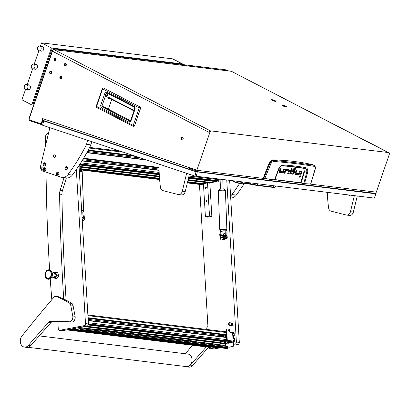 <?xml version="1.0" encoding="UTF-8"?>
<svg xmlns="http://www.w3.org/2000/svg" width="410" height="410" viewBox="0 0 410 410"><rect width="100%" height="100%" fill="white"/><g stroke="black" fill="none" stroke-linecap="round" stroke-linejoin="round"><path stroke-width="0.61" d="M60.608 78.392A0.738 0.559 -83 0 0 61.08 77.013A0.738 0.559 -83 0 0 60.608 78.392M61.28 76.429A1.368 1.035 -83 0 0 61.008 76.347A1.368 1.035 -83 0 0 59.85 77.393A1.368 1.035 -83 0 0 60.403 78.976A1.368 1.035 -83 0 0 60.675 79.063A1.368 1.035 -83 0 0 61.838 78.013A1.368 1.035 -83 0 0 61.28 76.429A1.348 1.02 -83 0 0 61.008 76.368A1.348 1.02 -83 0 0 59.865 77.398A1.348 1.02 -83 0 0 60.413 78.956A1.348 1.02 -83 0 0 60.68 79.043A1.348 1.02 -83 0 0 61.823 78.008A1.348 1.02 -83 0 0 61.274 76.45M50.384 73.098A0.738 0.559 -83 0 0 50.86 71.719A0.738 0.559 -83 0 0 50.384 73.098M51.06 71.135A1.368 1.035 -83 0 0 50.789 71.048A1.368 1.035 -83 0 0 49.63 72.099A1.368 1.035 -83 0 0 50.184 73.682A1.368 1.035 -83 0 0 50.456 73.769A1.368 1.035 -83 0 0 51.619 72.719A1.368 1.035 -83 0 0 51.06 71.135M54.843 60.152A0.738 0.559 -83 0 0 55.319 58.773A0.738 0.559 -83 0 0 54.843 60.152M55.519 58.189A1.368 1.035 -83 0 0 55.247 58.102A1.368 1.035 -83 0 0 54.084 59.153A1.368 1.035 -83 0 0 54.643 60.736A1.368 1.035 -83 0 0 54.914 60.818A1.368 1.035 -83 0 0 56.078 59.773A1.368 1.035 -83 0 0 55.519 58.189M65.062 65.446A0.738 0.559 -83 0 0 65.538 64.068A0.738 0.559 -83 0 0 65.062 65.446M65.738 63.483A1.368 1.035 -83 0 0 65.467 63.401A1.368 1.035 -83 0 0 64.303 64.447A1.368 1.035 -83 0 0 64.862 66.03A1.368 1.035 -83 0 0 65.134 66.118A1.368 1.035 -83 0 0 66.297 65.067A1.368 1.035 -83 0 0 65.738 63.483M181.763 139.882A1.348 1.02 -83 0 0 182.03 139.964A1.348 1.02 -83 0 0 183.173 138.934A1.348 1.02 -83 0 0 182.624 137.376A1.348 1.02 -83 0 0 182.358 137.294A1.348 1.02 -83 0 0 181.215 138.324A1.348 1.02 -83 0 0 181.763 139.882M282.88 105.288A2.332 0.415 19 0 0 282.295 105.447A2.332 0.415 19 0 0 283.797 106.308A2.332 0.415 19 0 0 286.098 106.959A2.332 0.415 19 0 0 286.636 106.943A2.332 0.415 19 0 0 285.544 106.093A2.332 0.415 19 0 0 282.88 105.288M272.04 99.671A2.332 0.415 19 0 0 271.456 99.83A2.332 0.415 19 0 0 272.963 100.691A2.332 0.415 19 0 0 275.259 101.342A2.332 0.415 19 0 0 275.797 101.326A2.332 0.415 19 0 0 274.705 100.476A2.332 0.415 19 0 0 272.04 99.671M50.194 73.662A1.348 1.02 -83 0 0 50.461 73.744A1.348 1.02 -83 0 0 51.604 72.713A1.348 1.02 -83 0 0 51.055 71.155A1.348 1.02 -83 0 0 50.789 71.073A1.348 1.02 -83 0 0 49.646 72.104A1.348 1.02 -83 0 0 50.194 73.662M54.648 60.716A1.348 1.02 -83 0 0 54.919 60.798A1.348 1.02 -83 0 0 56.062 59.768A1.348 1.02 -83 0 0 55.514 58.21A1.348 1.02 -83 0 0 55.242 58.123A1.348 1.02 -83 0 0 54.105 59.158A1.348 1.02 -83 0 0 54.648 60.716M64.867 66.01A1.348 1.02 -83 0 0 65.139 66.092A1.348 1.02 -83 0 0 66.282 65.062A1.348 1.02 -83 0 0 65.733 63.504A1.348 1.02 -83 0 0 65.462 63.422A1.348 1.02 -83 0 0 64.324 64.452A1.348 1.02 -83 0 0 64.867 66.01M52.449 51.209L29.187 118.772A0.897 0.682 -83 0 0 29.597 119.961L41.292 123.861L42.573 118.567L196.226 169.95A0.897 0.682 97 0 1 195.396 170.493L189.343 168.474L189.133 169.345L195.186 171.365A1.794 1.358 -83 0 0 195.391 171.411A1.794 1.358 -83 0 0 196.846 170.268L210.053 131.907L209.433 131.584L209.146 132.42L52.449 51.209A1.794 1.127 -62.6 0 1 54.192 49.677A1.794 1.358 -83 0 0 53.833 49.569A1.794 1.358 -83 0 0 52.377 50.707L29.074 118.372A1.794 1.358 -83 0 0 29.894 120.75L42.158 124.845A1.794 1.358 -83 0 0 42.358 124.891A1.794 1.358 -83 0 0 42.707 124.871M44.224 120.765L43.808 120.919M44.874 120.981L43.855 120.719M42.573 123.999L41.902 123.82M209.433 131.584A0.897 0.564 -62.6 0 1 210.304 130.821L54.192 49.677L231.307 71.289A1.794 1.127 -62.6 0 1 231.558 71.366L388.137 152.515M210.304 130.821L388.588 152.571A0.897 0.564 -62.6 0 1 388.711 152.612A0.897 0.564 -62.6 0 1 388.813 152.689M53.833 49.569L230.948 71.176A1.794 1.358 97 0 1 231.307 71.289L388.588 152.571M374.632 193.259A1.794 1.358 -83 0 0 374.832 193.305A1.794 1.358 -83 0 0 376.288 192.162L389.5 153.801A0.897 0.564 117.4 0 0 389.331 152.93A0.897 0.564 117.4 0 0 389.203 152.894M182.64 137.386A1.348 1.02 -83 0 0 181.763 138.575A1.348 1.02 -83 0 0 182.327 139.943M41.292 123.861L41.871 123.933L42.789 120.14M189.343 168.474L193.766 169.017M210.924 131.138A0.897 0.564 117.4 0 0 210.053 131.907M190.081 167.787A0.897 0.579 108.5 0 0 190.404 168.592A0.897 0.579 108.5 0 0 190.476 168.607L190.332 168.561M189.522 167.598A1.794 1.158 108.5 0 0 189.466 168.489M43.316 120.448A1.794 1.158 -71.5 0 1 43.168 120.412A1.794 1.158 -71.5 0 1 42.573 118.567M190.066 167.977L192.808 168.894L190.476 168.607M42.368 123.974A0.897 0.682 -83 0 0 42.963 123.81M140.21 107.051L140.527 108.327L134.47 125.911L133.44 126.495A1.03 0.651 -62.6 0 1 133.393 126.475A1.03 0.651 -62.6 0 1 133.199 125.475L96.227 106.221A1.03 1.03 0 0 0 96.729 107.471A1.03 0.651 -62.6 0 1 96.529 106.472L102.587 88.893L139.251 107.897L133.199 125.475L134.521 125.911L133.44 126.495M103.141 87.945A1.03 1.03 0 0 0 102.28 88.637L102.587 88.893A1.03 0.651 117.4 0 1 103.484 88.012L140.148 107.015A1.03 0.651 117.4 0 0 139.251 107.897L140.574 108.327L134.495 125.885M108.255 109.229L108.583 108.599L106.492 108.312M104.155 107.133L102.233 106.902A1.03 0.651 117.4 0 0 101.234 107.779L100.619 105.595L101.977 106.041L105.923 94.572L106.831 92.896L134.301 107.133L134.649 107.676L134.506 109.547L130.272 121.411M100.619 105.595L104.565 94.126C105.037 92.691 105.8 92.05 106.872 92.194L134.337 106.431C135.167 107.266 135.326 108.394 134.813 109.798L130.867 121.263L129.15 122.247A1.03 0.651 -62.6 0 1 130.149 121.37L102.233 106.902L101.977 106.041L104.242 107.148M130.867 121.263L130.559 121.006M134.813 109.798L134.506 109.547M134.337 106.431A1.03 0.651 117.4 0 0 134.301 107.133L134.721 108.512M106.872 92.194A1.03 0.651 117.4 0 0 106.831 92.896L108.301 97.155L109.234 98.016M104.565 94.126L105.923 94.572L106.902 97.406L108.194 98.605A1.03 0.764 100.6 0 1 109.004 97.949M104.037 107.041L130.626 120.822M108.916 97.903L134.034 110.92M263.922 178.406L263.384 178.032L264.773 178.601L274.813 179.97L278.99 168.848C280.163 166.593 281.532 165.532 283.095 165.66L304.866 168.32M269.221 163.19L269.713 163.523L263.845 178.171L264.927 178.458L263.384 178.032A134.644 84.737 -62.6 0 1 269.221 163.19C270.257 161.084 271.579 159.977 273.188 159.864A479.418 301.709 -62.6 0 1 312.979 164.723L314.321 165.461L313.788 165.256L314.111 166.337C315.09 166.634 315.392 167.654 315.023 169.391L310.631 184.034L303.774 183.649M295.077 174.26L297.598 174.568L298.393 174.27A1.235 0.779 117.4 0 0 298.869 173.517L299.705 171.098M297.598 174.568L298.219 174.891L295.487 174.558A1.266 0.799 -62.6 0 1 295.313 174.501A1.266 0.799 -62.6 0 1 295.041 174.178L295.979 170.642L296.784 170.739L295.902 173.302L295.282 172.979L296.082 170.657M300.094 174.865L301.422 171.308M299.382 176.843L299.879 175.885M284.156 172.933L285.242 170.288L288.553 170.939L285.242 170.288M287.774 173.374L288.758 170.826L288.784 169.771M279.159 172.313L281.68 172.62L282.475 172.323A1.235 0.779 117.4 0 0 282.951 171.57L283.787 169.151M281.68 172.62L282.3 172.938L279.569 172.605A1.266 0.799 -62.6 0 1 279.394 172.554A1.266 0.799 -62.6 0 1 279.123 172.231L280.061 168.695L280.865 168.792L279.984 171.349L279.364 171.031L280.163 168.705M291.889 173.876L293.083 173.635A1.179 0.743 117.4 0 0 293.529 172.923L294.093 170.519L293.637 170.124M291.679 171.083L293.827 171.585L291.597 171.313L291.992 170.165L294.257 170.442L294.708 170.842L294.257 170.442M289.839 173.625L290.752 173.737L291.064 172.82M290.06 172.343L290.68 172.764L290.06 172.343L291.223 168.971L291.843 169.294L290.68 172.661L290.06 172.343M290.752 173.737L291.372 174.055L290.249 173.922A1.25 0.784 -62.6 0 1 290.075 173.866A1.25 0.784 -62.6 0 1 289.798 173.527L291.592 168.305L292.304 168.038L295.6 168.443L295.205 169.591L291.223 168.971M291.315 168.869L294.585 169.268L294.903 168.356M312.979 164.723L313.788 165.256L295.446 162.739L273.983 160.397L274.234 161.473C289.655 162.785 302.949 164.405 314.111 166.337M273.188 159.864L273.983 160.397C272.214 160.412 270.795 161.453 269.713 163.523L270.774 163.99C271.64 162.314 272.793 161.478 274.234 161.473M301.109 182.998L303.769 183.649L300.504 182.88L274.885 179.754L300.484 182.875M298.219 174.891L299.013 174.593L298.393 174.27M295.923 173.415L298.613 173.743L299.602 171.088L300.402 171.185L299.49 173.84A1.235 0.779 -62.6 0 1 299.013 174.593M300.812 175.198L300.012 175.101L301.324 171.298L302.124 171.395L300.812 175.198L300.192 174.875M299.438 176.464L299.689 177.243L300.443 176.587L300.294 175.839L299.438 176.464M285.135 170.386L285.755 170.709L284.873 173.266L284.253 172.943M284.873 173.266L284.074 173.169L284.991 170.509A1.235 0.779 -62.6 0 1 285.468 169.76L286.257 169.463L288.922 169.786L289.439 170.171L288.922 169.786M288.758 170.826L289.378 171.149L289.439 170.171L288.819 169.853M289.378 171.149L288.496 173.707L287.876 173.384M288.496 173.707L287.697 173.609L288.573 171.052M282.3 172.938L283.095 172.641L282.475 172.323M280.004 171.462L282.695 171.79L283.684 169.135L284.484 169.233L283.571 171.892A1.235 0.779 -62.6 0 1 283.095 172.641M292.309 173.927L292.93 174.245L291.807 174.112L292.202 172.958L293.304 173.097L293.847 171.703M294.021 171.503L294.641 171.826L294.708 170.842L294.093 170.519M294.641 171.826L294.149 173.245A1.179 0.743 -62.6 0 1 293.704 173.953L293.083 173.635M292.93 174.245L293.704 173.953M295.205 169.591L294.585 169.268M290.705 172.779L291.766 172.907L291.372 174.055M283.018 165.65L283.771 164.958C281.66 164.902 279.968 166.168 278.708 168.756L274.48 179.959L274.767 179.923L264.757 178.601L270.774 163.99M310.631 184.034L304.697 183.644L301.109 182.804A119.705 75.332 117.4 0 0 304.461 171.687L306.736 172.21L303.774 183.46M274.48 179.959L264.927 178.458M304.471 183.782L307.669 172.292C308.007 169.581 307.346 168.033 305.696 167.634C299.213 166.491 291.905 165.599 283.771 164.958M282.505 165.681L302.472 168.141L302.877 167.864M303.549 168.105L304.461 171.687L304.041 171.616L300.689 182.737L274.941 179.595M307.669 172.292L306.736 172.21C307.003 169.965 306.357 168.664 304.794 168.305L305.696 167.634M295.554 183.721L288.712 182.793M295.569 183.634L289.014 182.829M272.209 99.758A2.086 0.369 19 0 0 271.676 99.825A2.086 0.369 19 0 0 272.865 100.604A2.086 0.369 19 0 0 275.089 101.255A2.086 0.369 19 0 0 275.622 101.188A2.086 0.369 19 0 0 274.433 100.409A2.086 0.369 19 0 0 272.209 99.758M273.147 100.445L274.367 100.778L273.147 100.445M283.049 105.375A2.086 0.369 19 0 0 282.516 105.447A2.086 0.369 19 0 0 283.705 106.221A2.086 0.369 19 0 0 285.929 106.872A2.086 0.369 19 0 0 286.462 106.805A2.086 0.369 19 0 0 285.273 106.026A2.086 0.369 19 0 0 283.049 105.375M283.986 106.062L285.206 106.395L283.986 106.062M375.775 193.776L374.504 198.127L194.991 176.085L196.041 171.744L375.555 193.786L374.279 193.233M196.041 171.744L43.665 120.904L45.197 121.088M194.991 176.085L42.614 125.245L43.665 120.904M232.68 180.82L232.665 180.902A2.691 0.266 13.6 0 0 232.67 180.933A2.691 0.266 13.6 0 0 233.531 181.322L236.944 182.46A2.691 0.266 13.6 0 0 240.639 183.326L241.516 183.434A2.691 0.266 13.6 0 0 242.161 183.439A2.691 0.266 13.6 0 0 242.182 183.413L242.52 182.019M242.32 182.845L249.9 183.767A2.691 0.266 -166.4 0 1 250.618 183.88L257.521 185.146L273.731 187.124A6.058 0.605 13.6 0 0 275.192 187.134L274.654 187.457A5.612 0.559 -166.4 0 1 273.301 187.447L257.147 185.479L250.305 184.223A3.142 0.313 13.6 0 0 249.47 184.095L242.233 183.208M242.161 183.439L241.085 183.757L237.129 182.932L233.72 181.794L232.67 180.933M257.147 185.479L257.828 183.89M275.192 187.134A6.058 0.605 13.6 0 0 275.233 187.083L275.484 186.043M51.824 299.689A1346.466 1018.753 97 0 1 50.235 278.723M49.646 269.918A1346.466 1018.753 97 0 1 46.448 194.632L45.981 172.103M64.047 177.622L60.106 190.435A8.974 6.791 -83 0 0 59.588 194.084A1795.287 1358.335 -83 0 0 63.699 298.982M66.374 177.909L62.433 190.717A8.974 6.791 -83 0 0 61.92 194.366A1795.287 1358.335 -83 0 0 66.087 300.161M48.534 133.163A4.489 3.398 -83 0 0 45.279 138.032L45.443 145.945M209.172 347.28A1.794 1.358 -83 0 0 210.309 348.715A1.794 1.358 -83 0 0 210.632 348.705L217.433 347.413M225.233 345.927L225.997 345.784M234.054 344.251L235.14 344.046A1.794 1.358 -83 0 0 236.396 342.017L226.75 180.098M210.632 348.705L213.543 349.059L220.344 347.767M234.002 345.169L238.056 344.4L235.14 344.046M236.396 342.017L239.312 342.37L229.661 180.451M199.46 184.397L208.116 329.614M239.312 342.37A1.794 1.358 97 0 1 238.056 344.4M213.543 349.059A1.794 1.358 97 0 1 213.22 349.069L210.309 348.715M57.83 321.46L58.266 328.784A1.794 1.358 -83 0 0 59.409 330.306A1.794 1.358 -83 0 0 59.732 330.296L62.648 330.65L87.156 325.991L84.245 325.632A1.794 1.358 -83 0 0 85.5 323.603L76.321 169.576M59.732 330.296L84.245 325.632M85.5 323.603L88.411 323.962L78.976 165.645M88.411 323.962A1.794 1.358 97 0 1 87.156 325.991M62.648 330.65A1.794 1.358 97 0 1 62.325 330.66L59.409 330.306M205.789 188.436A0.717 0.543 -83 0 0 205.707 187.016A0.717 0.543 -83 0 0 205.789 188.436M206.584 201.715A0.717 0.543 -83 0 0 206.496 200.3A0.717 0.543 -83 0 0 206.584 201.715M205.42 216.89L203.442 183.685L207.527 182.911L209.505 216.111L205.42 216.89L207.752 217.177L211.837 216.398L209.505 216.111M207.527 182.911L209.858 183.193L211.837 216.398M222.804 336.636A0.717 0.456 -100.8 0 1 222.722 336.277A0.717 0.456 -100.8 0 1 222.83 335.795L222.902 335.708M218.617 344.461A0.359 0.272 -83 0 0 218.745 344.477L223.306 343.611A0.359 0.272 -83 0 0 223.552 343.308M233.756 336.01L234.038 335.969A0.359 0.272 -83 0 0 234.289 335.564L234.166 333.484A0.897 0.682 -83 0 0 233.433 332.73M233.787 341.617L233.961 341.581A0.897 0.682 -83 0 0 234.592 340.566L234.464 338.486A0.359 0.272 -83 0 0 234.171 338.183L232.931 338.035M218.356 181.225A0.359 0.272 -83 0 0 218.484 181.24L220.083 180.938A0.897 0.682 -83 0 0 220.149 180.923M211.55 182.522A0.359 0.272 -83 0 0 211.678 182.537L216.239 181.666A0.359 0.272 -83 0 0 216.49 181.261L216.475 181.005M208.854 183.07L209.428 182.962A0.359 0.272 -83 0 0 209.679 182.558L209.664 182.301M200.705 184.52A0.897 0.682 -83 0 0 201.023 184.561L202.622 184.259A0.359 0.272 -83 0 0 202.873 183.849L202.858 183.593M228.462 331.003A0.584 0.369 -100.8 0 1 228.396 329.85A0.584 0.369 -100.8 0 1 228.462 331.003M229.82 342.724L233.485 342.027L232.608 341.873A0.717 0.543 97 0 0 233.111 341.064L232.69 334.022A1.348 0.856 79.2 0 0 231.737 332.587L230.574 332.448A1.348 0.856 -100.8 0 1 229.62 331.013L229.544 329.686A0.451 0.287 79.2 0 0 229.226 329.204L226.894 328.922A0.451 0.287 79.2 0 0 226.627 329.327L226.771 336.6L227.063 336.636L227.284 340.351A0.717 0.543 97 0 1 226.781 341.166L218.648 342.709L225.351 343.575L227.811 343.103M226.627 329.327L226.12 329.425L226.463 335.257M233.1 341.274L233.413 341.315A0.717 0.456 79.2 0 1 233.92 342.078L234.064 344.472A1.794 1.358 97 0 1 232.808 346.501L229.349 347.157A1.794 1.358 97 0 1 229.026 347.167L228.585 347.116A1.794 1.358 -83 0 1 228.216 346.998L226.176 345.902A1.794 1.358 -83 0 1 225.403 344.497L225.351 343.575M228.585 347.116A1.794 1.358 -83 0 0 228.913 347.106L229.349 347.157M232.808 346.501L228.913 347.106M232.373 346.445A1.794 1.358 -83 0 0 233.628 344.415L234.064 344.472M233.485 342.027L233.628 344.415M224.583 337.005L226.556 336.728L226.745 340.5L218.607 342.048L218.648 342.709M226.556 336.728L227.063 336.636M228.098 330.065A0.584 0.369 -100.8 0 1 228.252 330.885M226.12 329.425A0.451 0.287 -100.8 0 1 226.381 329.02L226.781 328.943M226.771 336.6L224.147 336.953M225.71 335.78L225.684 335.318L226.694 335.267M222.574 335.221L222.133 335.124L222.574 335.221L222.948 336.005L222.743 336.779M222.707 334.878L222.804 334.847A1.297 0.979 -83 0 1 223.517 335.923A1.297 0.979 -83 0 1 223.306 336.851M233.449 338.086A1.297 0.979 -83 0 0 233.659 337.163A1.297 0.979 -83 0 0 232.834 336.062L232.813 336.062M221.897 335.693L222.794 335.18M223.112 336.825L222.297 334.76L222.881 336.794M222.112 334.775L222.133 335.124M216.69 345.117L215.527 344.815L216.88 345.123M227.765 346.757A0.897 0.682 97 0 1 227.929 347.383A4.489 3.398 97 0 1 227.878 347.911L227.832 348.239A0.451 0.338 97 0 1 227.365 348.613M73.698 328.548A26.927 20.377 97 0 1 74.436 328.62A26.927 20.377 97 0 1 76.501 329.015L76.511 329.02A13.689 10.358 97 0 1 79.017 330.158L79.632 330.568A0.451 0.338 -83 0 0 80.14 330.219L227.832 348.239M68.234 329.589L214.784 347.465L215.993 347.234M218.176 344.415A1.368 1.035 -83 0 1 218.094 344.533L195.396 341.761M94.797 329.486L78.93 327.554M218.094 344.533L195.396 341.796M94.689 329.507L78.823 327.575M227.181 346.44L222.379 345.179L78.535 327.626M77.341 327.856L79.735 328.487L227.263 346.486M227.878 347.911L80.186 329.891L80.14 330.219M76.547 329.03L73.277 328.63M71.914 328.887L78.151 329.65M66.686 329.881L210.079 347.378L211.586 347.091M80.186 329.891A4.489 3.398 -83 0 0 80.237 329.363A0.897 0.682 -83 0 0 79.735 328.487M96.355 329.804L96.319 329.199L94.623 329.589M96.319 329.199L195.365 341.284L195.401 341.889M231.46 322.931L231.619 325.586A1.348 1.02 97 0 0 232.562 324.223A1.348 1.02 97 0 0 231.701 322.926A1.348 1.02 97 0 0 231.46 322.931L229.477 322.69A1.348 1.02 97 0 0 229.4 322.711A1.348 1.02 97 0 0 229.323 322.737M231.619 325.586L229.636 325.345A1.348 1.02 97 0 1 229.395 325.356A1.348 1.02 97 0 1 229.087 325.253A1.348 1.02 97 0 1 228.944 325.145M229.277 325.161L229.139 322.788A1.204 0.907 -83 0 0 229.067 322.808A1.204 0.907 -83 0 0 228.303 323.864A1.204 0.907 -83 0 0 228.79 325.079A1.204 0.907 -83 0 0 229.277 325.161L229.636 325.345M229.139 322.788L229.477 322.69M206.614 200.613L206.563 200.603A0.405 0.307 97 0 1 206.491 201.407A0.405 0.307 97 0 1 206.517 200.608L206.645 200.362A0.671 0.507 97 0 0 206.527 200.403M206.563 200.603L206.573 200.403A0.605 0.456 97 0 1 206.312 201.551A0.605 0.456 97 0 1 206.502 200.408M206.65 201.694A0.671 0.507 97 0 1 206.373 201.587M205.82 187.329L205.774 187.324A0.405 0.307 97 0 1 205.697 188.128A0.405 0.307 97 0 1 205.723 187.329L205.856 187.078A0.671 0.507 97 0 0 205.738 187.119M205.774 187.324L205.784 187.124A0.605 0.456 97 0 1 205.523 188.272A0.605 0.456 97 0 1 205.712 187.129M205.861 188.415A0.671 0.507 97 0 1 205.584 188.303M224.167 336.005L225.085 335.831A0.405 0.256 -100.8 0 1 225.602 335.877A0.405 0.256 -100.8 0 1 225.085 335.892L224.193 336.005M225.085 335.831L224.957 335.785A0.605 0.384 -100.8 0 1 225.725 335.851A0.605 0.384 -100.8 0 1 224.957 335.877M224.957 335.785L224.741 335.8A0.671 0.425 -100.8 0 1 225.249 335.329M225.474 336.518A0.671 0.425 -100.8 0 1 224.741 335.903M224.741 335.8L223.86 335.969M225.377 342.668L224.337 342.714L225.377 342.668M225.505 342.724L224.29 342.78L225.505 342.724M224.29 342.78L223.732 342.078L226.156 342.027L225.541 342.709M226.089 341.971L223.655 342.114M221.861 235.371A1.133 0.856 -83 0 0 221.067 236.652A1.133 0.856 -83 0 0 221.994 237.605A1.133 0.856 -83 0 0 222.789 236.324A1.133 0.856 -83 0 0 221.861 235.371M221.759 237.861A1.404 1.061 97 0 1 221.036 236.637A1.404 1.061 97 0 1 221.718 235.243M226.217 235.786L227.145 235.899L227.248 237.615A1.794 1.358 97 0 1 225.792 238.769L225.551 238.738M227.248 237.615L226.141 237.482M226.197 235.202L226.223 235.202A1.794 1.358 97 0 1 227.145 235.899M222.02 235.125A1.404 1.061 97 0 1 222.271 235.114A1.404 1.061 97 0 1 223.168 236.473A1.404 1.061 97 0 1 222.184 237.892M223.588 236.052A1.404 1.061 97 0 1 223.624 236.683M223.122 233.915L219.755 234.428L219.832 235.745M221.625 235.304L221.918 235.196M222.076 237.846L220.554 238.046M223.67 237.441L224.798 237.226A0.451 0.338 -83 0 1 225.167 237.6L225.192 238.046A0.451 0.338 -83 0 1 224.88 238.553L220.047 239.296L224.998 238.569A0.451 0.338 97 0 0 225.31 238.061L225.285 237.615A0.451 0.338 97 0 0 224.998 237.236A2.691 2.04 -83 0 0 225.08 236.232A2.691 2.04 -83 0 0 224.762 235.027M223.445 238.589L223.306 234.074M223.368 238.097L223.132 234.084M223.537 235.227L224.67 235.012A0.451 0.338 -83 0 0 224.982 234.505L225.1 234.52A0.451 0.338 97 0 1 224.782 235.027L223.537 235.263M220.262 235.606L220.862 235.878A2.245 1.696 -83 0 0 220.98 237.81L220.99 237.897M223.455 233.879L223.747 238.748L223.455 233.874L223.148 233.715M220.867 235.719L220.052 235.617M220.421 235.801L220.739 235.504M224.726 233.695A0.451 0.338 97 0 1 225.075 234.074L225.1 234.52M224.982 234.505L224.957 234.059A0.451 0.338 -83 0 0 224.588 233.685L223.46 233.9M223.547 238.082L223.624 238.579M84.224 220.18A0.451 0.425 -122 0 1 83.988 220.257L82.246 220.442M83.978 215.424A0.451 0.425 58 0 1 84.204 215.783L84.439 219.791A0.451 0.425 58 0 1 84.245 220.165L84.199 220.196M83.655 215.163A0.451 0.338 97 0 1 83.999 215.542L84.024 215.988A0.451 0.338 97 0 1 83.712 216.495L83.066 216.618M83.999 215.542L83.912 215.973A0.451 0.338 -83 0 1 83.594 216.48L83.056 216.582M83.865 218.704A0.451 0.338 97 0 1 84.209 219.089L84.096 219.073A0.451 0.338 -83 0 0 83.727 218.694L83.158 218.802M82.241 220.395L84.035 220.226A0.451 0.425 58 0 0 84.245 220.165M83.886 215.532A0.451 0.338 -83 0 0 83.517 215.153L82.928 215.265M82.236 220.319L83.809 220.021A0.451 0.338 -83 0 0 84.122 219.514L84.096 219.073M84.209 219.089L84.24 219.529A0.451 0.338 97 0 1 83.922 220.037L82.241 220.354M224.198 237.339A2.332 1.768 -83 0 0 224.342 236.227A2.332 1.768 -83 0 0 224.055 235.166M220.857 237.902A2.691 2.04 97 0 1 220.662 236.97A2.691 2.04 97 0 1 220.811 235.735L220.754 235.704M222.169 234.043A2.691 2.04 97 0 1 223.03 233.91A2.691 2.04 97 0 1 223.107 233.92L223.03 233.91M224.475 235.084A2.691 2.04 97 0 1 224.747 236.196A2.691 2.04 97 0 1 224.649 237.252M223.629 236.806A1.435 1.087 -83 0 0 223.66 236.36A1.435 1.087 -83 0 0 223.578 235.929M222.543 239.266A2.691 2.04 -83 0 0 222.712 239.296A2.691 2.04 -83 0 0 224.203 238.717M223.732 238.804A2.691 2.04 97 0 1 222.379 239.255A2.691 2.04 97 0 1 221.959 239.143M82.236 220.262A2.691 2.04 -83 0 0 82.969 216.403M229.159 343.129L228.124 343.175L229.159 343.129M229.287 343.185L228.078 343.247L229.287 343.185M228.078 343.247L227.519 342.545L229.938 342.488L229.328 343.17M229.877 342.432L227.442 342.575M230.584 195.959A8.974 6.791 -83 0 0 231.927 194.54L236.298 195.073A8.974 6.791 97 0 1 230.702 197.953M239.578 183.552A179.529 135.833 97 0 1 231.927 194.54M244.345 183.47A179.529 135.833 97 0 1 236.298 195.073M55.524 156.517A1.348 1.02 -83 0 0 54.715 154.857A1.348 1.02 -83 0 0 53.577 155.872A1.348 1.02 -83 0 0 54.386 157.532A1.348 1.02 -83 0 0 55.524 156.517M87.555 140.235L86.556 144.356L90.928 144.889L91.717 141.624M49.866 127.664L40.682 165.64A4.489 3.398 -83 0 0 40.867 168.971M41.246 169.725A4.489 3.398 -83 0 0 42.881 171.062L61.172 177.171A8.974 6.791 -83 0 0 62.187 177.397A8.974 6.791 -83 0 0 67.983 174.537A179.529 135.833 -83 0 0 86.556 144.356M67.983 174.537L72.35 175.07A179.529 135.833 -83 0 0 90.928 144.889M72.35 175.07A8.974 6.791 97 0 1 66.558 177.93L62.187 177.397M357.248 196.021L353.369 212.062A4.489 3.398 97 0 1 349.576 215.434L346.665 215.076A4.489 3.398 -83 0 0 350.458 211.709L353.369 212.062M346.665 215.076A4.489 3.398 -83 0 1 346.363 215.019A1795.287 1358.335 97 0 1 331.054 211.129A4.489 3.398 -83 0 1 328.574 207.778A134.644 101.875 97 0 1 327.293 192.367M354.337 195.662L350.458 211.709M189.42 174.224L185.228 191.547A4.489 3.398 97 0 1 181.435 194.919L178.524 194.56A4.489 3.398 -83 0 0 182.317 191.193L185.228 191.547M159.352 164.195L159.024 165.543A134.644 101.875 -83 0 0 160.433 187.262A4.489 3.398 -83 0 0 162.913 190.619A1795.287 1358.335 -83 0 0 178.217 194.509A4.489 3.398 -83 0 0 178.524 194.56M186.642 173.302L182.317 191.193M39.196 335.908L188.016 354.066A6.329 4.787 97 0 1 192.054 360.318A6.329 4.787 97 0 1 186.483 366.627L28.126 347.306M68.936 321.809L71.207 322.086A4.489 3.398 -83 0 0 71.237 322.091A4.489 3.398 -83 0 0 73.723 321.132A4.489 3.398 -83 0 0 75.097 316.279L73.006 305.291A3.142 2.378 -83 0 0 71.817 303.39A134.644 101.875 -83 0 0 58.604 296.784A3.142 2.378 -83 0 0 58.158 296.671L55.827 296.384A3.142 2.378 -83 0 0 53.925 297.229A1346.466 1018.753 -83 0 0 21.956 336.031A6.555 4.956 -83 0 0 20.5 342.847A6.555 4.956 -83 0 0 24.487 347.091A6.555 4.956 -83 0 0 28.121 345.697A6.555 4.956 -83 0 0 28.449 345.338A1795.287 1358.335 97 0 1 48.529 322.393A3.142 2.378 97 0 1 49.974 321.589A134.644 101.875 97 0 1 67.957 321.686A134.644 101.875 97 0 1 68.875 321.799A4.489 3.398 -83 0 0 68.906 321.804A4.489 3.398 -83 0 0 71.391 320.851A4.489 3.398 -83 0 0 72.765 315.992L70.674 305.009A3.142 2.378 -83 0 0 69.485 303.103A134.644 101.875 -83 0 0 56.272 296.497A3.142 2.378 -83 0 0 55.827 296.384M24.487 347.091L26.819 347.378A6.555 4.956 -83 0 0 30.448 345.978A6.555 4.956 -83 0 0 30.781 345.625A1795.287 1358.335 97 0 1 50.86 322.675A3.142 2.378 97 0 1 52.306 321.876A134.644 101.875 97 0 1 69.351 321.86M185.207 366.473A6.555 4.956 -83 0 0 186.458 366.853L188.784 367.135A6.555 4.956 -83 0 0 192.418 365.74A6.555 4.956 -83 0 0 192.746 365.387A1795.287 1358.335 97 0 1 208.593 347.208M186.458 366.853A6.555 4.956 -83 0 0 190.086 365.453A6.555 4.956 -83 0 0 190.414 365.1A1795.287 1358.335 97 0 1 206.266 346.927M207.926 326.386A1346.466 1018.753 -83 0 0 205.487 329.291M192.382 345.23A1346.466 1018.753 -83 0 0 185.535 353.763M225.249 237.451A2.87 2.173 -83 0 0 225.372 236.344L225.162 230.743L220.729 231.419L220.831 234.223M221.892 239.158A2.87 2.173 -83 0 0 222.773 239.537A2.87 2.173 -83 0 0 223.224 239.532L224.167 239.624L223.224 239.532M223.296 239.522A2.87 2.173 -83 0 0 224.685 238.625M224.101 239.635A2.87 2.173 97 0 1 223.645 239.645L222.773 239.537M225.372 236.344L226.243 236.447L226.033 230.85L225.162 230.743M226.243 236.447A2.87 2.173 97 0 1 224.167 239.624M82.113 218.202A2.87 2.173 -83 0 0 82.143 217.551L81.739 211.98M82.143 217.551L83.015 217.659L82.81 212.057L81.933 211.949M83.015 217.659A2.87 2.173 97 0 1 82.22 220.073M42.409 166.911A1.594 1.204 -83 0 0 42.209 166.865A1.594 1.204 -83 0 0 40.882 168.069A1.594 1.204 -83 0 0 41.666 169.996A1.594 1.204 -83 0 0 41.825 170.032A1.594 1.204 -83 0 0 43.194 168.838A1.594 1.204 -83 0 0 42.409 166.911A3.593 2.322 108.5 0 0 41.794 168.423A3.593 2.322 -71.5 0 0 41.666 169.996M41.856 170.037A1.594 1.209 -83 0 0 41.892 170.042A1.594 1.209 -83 0 0 43.26 168.848A1.594 1.209 -83 0 0 42.276 166.875A1.594 1.209 -83 0 0 42.245 166.87M47.647 278.703A4.264 3.224 -83 0 0 51.465 275.038A4.264 3.224 -83 0 0 48.923 270.272A4.264 3.224 -83 0 0 45.105 273.936A4.264 3.224 -83 0 0 47.647 278.703M48.18 279.22A4.715 3.567 -83 0 0 48.236 279.231A4.715 3.567 -83 0 0 51.475 277.447A4.715 3.567 -83 0 0 52.09 272.383A4.715 3.567 -83 0 0 49.513 269.893A4.715 3.567 -83 0 0 49.379 269.872A4.715 3.567 -83 0 0 49.323 269.867M52.075 277.888A2.916 2.209 -83 0 0 52.157 277.898A2.916 2.209 -83 0 0 54.31 276.545L55.909 276.74A2.916 2.209 -83 0 0 56.272 274.341L54.668 274.146A2.916 2.209 -83 0 0 52.946 272.122A2.916 2.209 -83 0 0 52.864 272.107A2.916 2.209 -83 0 0 52.777 272.102M51.142 274.982C50.584 279.892 44.516 278.851 45.428 273.993C45.992 269.083 52.055 270.123 51.142 274.982M51.475 277.447L52.065 276.54A2.916 2.209 -83 0 0 52.444 273.403L52.09 272.383M56.272 274.341L54.663 274.111M56.288 275.576A2.916 2.209 -83 0 0 56.216 274.085L55.975 272.553L55.504 272.814A2.916 2.209 -83 0 1 56.216 274.085L56.795 275.653L55.78 276.965A2.916 2.209 -83 0 0 56.288 275.576M55.099 278.318L55.78 276.965A2.916 2.209 -83 0 1 54.73 277.929L54.791 278.272L56.969 278.549L58.666 275.884L56.795 275.653M52.588 277.888L52.721 277.585M53.495 272.465L53.459 272.117L57.841 272.783L58.666 275.884M55.975 272.553L57.841 272.783M52.782 277.924L54.776 278.19M53.654 272.153L55.201 272.342L54.93 274.141M54.566 276.576L54.33 278.113M54.73 277.929L54.93 276.622M55.294 274.188L55.504 272.814M55.201 272.342L57.21 272.691L55.663 272.501M66.717 166.578A1.594 1.204 -83 0 0 66.517 166.532A1.594 1.204 -83 0 0 65.19 167.736A1.594 1.204 -83 0 0 65.974 169.663A1.594 1.204 -83 0 0 66.133 169.699A1.594 1.204 -83 0 0 67.501 168.505A1.594 1.204 -83 0 0 66.717 166.578A3.593 2.322 108.5 0 0 66.102 168.09A3.593 2.322 -71.5 0 0 65.974 169.663M66.164 169.704A1.594 1.209 -83 0 0 66.2 169.709A1.594 1.209 -83 0 0 67.568 168.515A1.594 1.209 -83 0 0 66.584 166.542A1.594 1.209 -83 0 0 66.553 166.537M58.005 172.113A1.594 1.204 -83 0 0 57.805 172.072A1.594 1.204 -83 0 0 56.477 173.271A1.594 1.204 -83 0 0 57.262 175.198A1.594 1.204 -83 0 0 57.42 175.234A1.594 1.204 -83 0 0 58.789 174.04A1.594 1.204 -83 0 0 58.005 172.113A3.593 2.322 108.5 0 0 57.39 173.625A3.593 2.322 -71.5 0 0 57.262 175.198M57.451 175.239A1.594 1.209 -83 0 0 57.487 175.244A1.594 1.209 -83 0 0 58.855 174.05A1.594 1.209 -83 0 0 57.871 172.077A1.594 1.209 -83 0 0 57.841 172.077M44.813 162.785A1.594 1.204 -83 0 0 44.613 162.744A1.594 1.204 -83 0 0 43.286 163.944A1.594 1.204 -83 0 0 44.065 165.871A1.594 1.204 -83 0 0 44.224 165.906A1.594 1.204 -83 0 0 45.592 164.712A1.594 1.204 -83 0 0 44.813 162.785A3.593 2.322 108.5 0 0 44.198 164.297A3.593 2.322 -71.5 0 0 44.065 165.871M44.259 165.912A1.594 1.209 -83 0 0 44.29 165.917A1.594 1.209 -83 0 0 45.664 164.723A1.594 1.209 -83 0 0 44.68 162.749A1.594 1.209 -83 0 0 44.644 162.749M45.013 167.777A1.594 1.204 -83 0 0 44.808 167.736A1.594 1.204 -83 0 0 43.486 168.935A1.594 1.204 -83 0 0 44.265 170.862A1.594 1.204 -83 0 0 44.423 170.898A1.594 1.204 -83 0 0 45.792 169.704A1.594 1.204 -83 0 0 45.013 167.777A3.593 2.322 108.5 0 0 44.393 169.289A3.593 2.322 -71.5 0 0 44.265 170.862M44.454 170.903A1.594 1.209 -83 0 0 44.49 170.909A1.594 1.209 -83 0 0 45.858 169.714A1.594 1.209 -83 0 0 44.874 167.741A1.594 1.209 -83 0 0 44.844 167.736M347.793 194.868L349.725 195.519L350.729 194.914M213.789 178.519L215.727 179.17L216.731 178.565M34.799 67.373A2.424 1.835 97 0 1 32.836 68.911A2.424 1.835 97 0 1 31.457 65.636A2.424 1.835 97 0 1 33.42 64.098A2.424 1.835 97 0 1 34.799 67.373M32.836 68.911L35.393 69.223A2.424 1.835 -83 0 0 37.356 67.681A2.424 1.835 -83 0 0 35.977 64.411L33.42 64.098M27.752 87.843A2.424 1.835 97 0 1 25.784 89.38A2.424 1.835 97 0 1 24.405 86.11A2.424 1.835 97 0 1 26.373 84.573A2.424 1.835 97 0 1 27.752 87.843M25.784 89.38L28.341 89.693A2.424 1.835 -83 0 0 30.309 88.155A2.424 1.835 -83 0 0 28.931 84.885L26.373 84.573M41.01 49.338A2.424 1.835 97 0 1 39.042 50.876A2.424 1.835 97 0 1 37.664 47.606A2.424 1.835 97 0 1 39.632 46.069A2.424 1.835 97 0 1 41.01 49.338M39.042 50.876L41.6 51.188A2.424 1.835 -83 0 0 43.568 49.651A2.424 1.835 -83 0 0 42.189 46.376L39.632 46.069M46.55 64.795A1.25 0.784 117.4 0 0 45.823 65.738A1.25 0.784 117.4 0 0 45.869 66.774M40.431 46.166L41.569 42.865L172.759 58.871L182.588 63.965L51.399 47.96L31.785 104.924L21.956 99.83L25.569 89.339M27.173 84.67L32.615 68.865M34.225 64.196L38.827 50.83M51.399 47.96L41.569 42.865M31.785 104.924L33.63 105.15M182.394 64.529L182.588 63.965M34.004 103.868A1.348 0.846 -62.6 0 1 33.82 103.812A1.348 0.846 -62.6 0 1 33.564 102.51L34.394 102.936M52.547 50.333L51.686 49.887L33.564 102.51M51.686 49.887A1.348 0.846 -62.6 0 1 52.987 48.739L54.817 49.687M227.852 70.797L226.028 69.854L52.987 48.739M226.028 69.854A1.348 0.846 -62.6 0 1 226.212 69.91A1.348 0.846 -62.6 0 1 226.371 70.028M42.486 121.396L43.516 121.519M196.846 170.268L264.235 178.493M274.874 179.79L301.042 182.983M310.611 184.151L376.288 192.162M140.538 108.296L140.179 107.02L103.515 88.017M108.594 108.568L111.756 99.379M133.347 126.449L96.775 107.492A1.03 0.651 -62.6 0 1 96.729 107.471L133.393 126.475A1.03 1.03 0 0 0 133.511 126.526M129.15 122.247L101.234 107.779M103.832 106.795L130.616 120.847M108.194 98.605L111.448 99.215M134.162 110.556L108.301 97.155A1.03 0.666 -19 0 0 106.902 97.406M295.487 174.558L295.164 174.388M299.49 173.84L298.869 173.517M300.443 176.587L299.823 176.264M279.569 172.605L279.246 172.441M283.571 171.892L282.951 171.57M294.149 173.245L293.529 172.923M289.931 173.753L290.249 173.922M302.472 168.141C303.877 168.433 304.399 169.596 304.041 171.616M374.504 198.127L375.555 193.786M197.277 172.031L196.226 176.372M241.003 181.835L240.639 183.326L240.209 183.649M241.085 183.757L241.516 183.434L241.874 181.943M233.623 180.938L233.72 181.794M237.129 182.932L237.205 181.374M250.823 183.034L250.305 184.223M249.47 184.095L250.1 182.947M273.301 187.447L274.034 185.868M60.106 190.435L62.433 190.717M59.588 194.084L61.92 194.366M223.65 341.089L88.365 324.582M222.251 341.356L88.237 325.002M86.177 326.175L218.622 342.335M218.643 342.601L85.326 326.339M223.306 343.611L83.927 326.601M79.366 327.472L95.233 329.404M218.679 344.477L195.385 341.638L218.745 344.477M87.919 315.638L226.305 332.525M232.506 333.284L234.166 333.484M88.042 317.719L226.428 334.606M232.772 335.38L234.289 335.564M88.068 318.16L226.453 335.047M232.798 335.821L234.038 335.969M226.458 335.119L88.073 318.237L226.458 335.124M226.463 335.211L88.078 318.329M222.83 335.795L88.14 319.359M222.712 336.774L88.201 320.374M234.464 338.486L232.947 338.301M226.602 337.527L88.217 320.646M88.34 322.726L226.725 339.608M233.07 340.382L234.592 340.566M88.406 323.823L226.094 340.623M224.465 340.935L88.406 324.336L224.495 340.925M83.343 158.706L159.044 167.941L83.343 158.711M83.384 158.639L159.044 167.869M83.63 158.229L159.039 167.429M86.797 152.73L147.005 160.074M86.94 152.469L145.745 159.654M87.453 151.536L140.984 158.065M87.976 150.572L136.135 156.446M135.73 156.312L88.017 150.49L135.715 156.307M88.058 150.419L135.361 156.189M88.278 150.009L133.301 155.503M89.303 148.066L123.538 152.243M79.919 169.786L159.608 179.508M187.324 182.891L201.023 184.561M79.904 169.284L159.567 179.006M187.442 182.404L202.622 184.259M79.888 168.848L159.536 178.565M187.544 181.978L202.873 183.849M79.878 168.582L159.516 178.299L79.878 168.592M203.509 183.675L187.601 181.732L203.539 183.67M79.822 167.152L159.413 176.859M187.939 180.338L209.428 182.962M79.806 166.711L159.382 176.418M188.041 179.918L209.679 182.558M79.796 166.445L159.367 176.151M211.611 182.537L188.103 179.667L211.678 182.537M79.745 165.015L159.28 174.721M188.436 178.278L216.239 181.666M79.73 164.574L159.259 174.281M188.538 177.853L216.49 181.261M79.842 164.328L159.244 174.014L79.837 164.333M218.422 181.246L188.6 177.607L218.484 181.24M80.14 163.862L159.218 173.512M188.718 177.11L220.083 180.938M80.785 162.852L159.172 172.415M188.974 176.049L220.108 179.846M81.99 160.93L159.1 170.34M82.143 160.684L159.09 170.063M82.718 159.746L159.065 169.058M83.291 158.788L159.044 168.033M233.454 341.976L229.856 342.663M227.75 343.062L225.315 343.524M232.608 341.873L226.781 341.166M233.111 341.064L227.284 340.351M225.731 336.159L225.761 336.646M75.87 328.866L73.533 328.579M227.929 347.383L80.237 329.363M220.18 235.586L220.108 234.32M220.395 239.189L220.324 237.928M52.306 321.876L49.974 321.589M50.86 322.675L48.529 322.393M30.781 345.625L28.449 345.338M58.604 296.784L56.272 296.497M71.817 303.39L69.485 303.103M73.006 305.291L70.674 305.009M75.097 316.279L72.765 315.992M192.746 365.387L190.414 365.1M224.557 190.286A3.546 0.482 177.9 0 0 220.631 190.291A3.546 0.482 177.9 0 0 218.32 190.829C218.776 189.225 220.57 188.646 223.696 189.107C224.905 189.323 225.474 189.804 225.408 190.563A3.546 0.482 177.9 0 0 224.557 190.286M226.038 231.014L226.873 229.672A3.546 0.482 177.9 0 0 226.023 229.39A3.546 0.482 177.9 0 0 222.097 229.395A3.546 0.482 177.9 0 0 219.786 229.933L221.497 231.394M224.536 230.84A2.199 0.297 177.9 0 0 221.953 230.963A2.199 0.297 177.9 0 0 221.354 231.327M79.253 170.247L80.488 170.309C81.692 170.524 82.261 171.011 82.195 171.769A3.546 0.482 177.9 0 0 81.349 171.493A3.546 0.482 177.9 0 0 79.32 171.406M82.815 212.221L83.65 210.878A3.546 0.482 177.9 0 0 82.799 210.596A3.546 0.482 177.9 0 0 81.651 210.52M48.236 279.231L48.129 279.215A4.715 3.567 -83 0 0 52.224 275.059A4.715 3.567 -83 0 0 49.4 269.877A4.715 3.567 -83 0 0 49.267 269.862C44.572 269.093 43.275 278.585 47.98 279.195L48.129 279.215A4.715 3.567 -83 0 1 47.996 279.195A4.715 3.567 -83 0 0 48.129 279.215A4.715 3.567 -83 0 0 52.224 275.059A4.715 3.567 -83 0 0 49.4 269.877A4.715 3.567 -83 0 0 49.267 269.862L49.379 269.872M195.391 171.411L374.832 193.305M389.331 152.93L388.711 152.612M189.184 169.13L43.168 120.412M42.358 124.891L42.691 124.932M111.786 99.394L108.281 109.239M96.227 106.221L102.28 88.637M303.769 183.649L310.739 184.013L315.182 169.299C315.603 167.505 315.316 166.229 314.321 165.461M287.953 170.621L288.573 170.944M293.842 171.595L293.227 171.272M283.095 165.66C291.156 166.357 298.408 167.244 304.845 168.315M86.141 326.181L218.627 342.345M79.335 327.477L95.197 329.414M87.878 314.941L226.264 331.828M230.246 332.315L233.597 332.725M232.931 338.024L234.238 338.183M89.641 147.415L120.273 151.152M79.924 169.812L159.613 179.534M187.314 182.916L200.859 184.567M79.796 166.455L159.367 176.162M226.838 328.922L226.325 329.02M222.338 337.015L222.948 336.005M226.233 335.257L222.804 334.842M222.199 335.334L222.722 335.19M227.442 348.633L79.75 330.614M209.997 347.378L66.645 329.891M214.696 347.47L68.193 329.594M69.915 329.266L79.422 330.429M229.395 325.356L235.448 326.093M228.79 325.079L229.087 325.253M229.067 322.808L229.4 322.711M219.965 237.984L220.047 239.296M222.712 239.296L222.379 239.255M71.237 322.091L68.906 321.804M218.32 190.829L219.786 229.933M225.408 190.563L226.873 229.672M220.088 179.283L220.457 189.159M222.794 179.616L223.148 189.061M82.195 171.769L83.65 210.878M79.724 164.502L79.94 170.263M51.942 271.994L52.864 272.107M51.235 277.785L52.157 277.898M227.955 70.812L226.212 69.91"/></g></svg>
